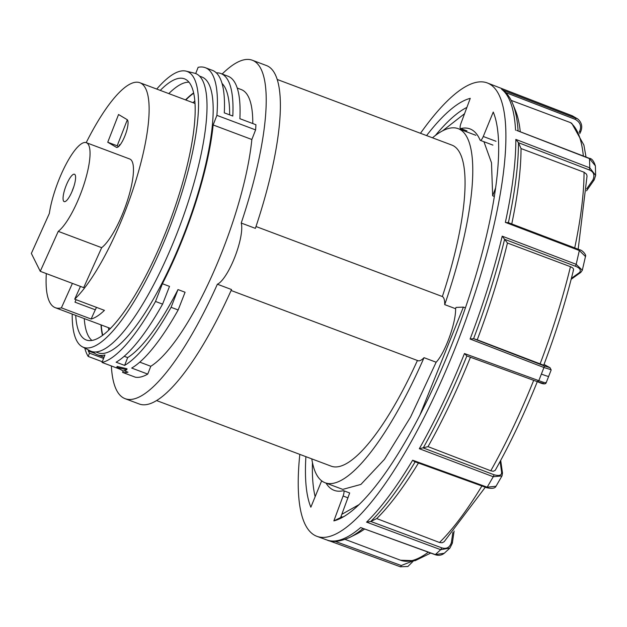 <?xml version="1.0" encoding="UTF-8"?>
<svg xmlns="http://www.w3.org/2000/svg" width="627" height="627" viewBox="0 0 627 627"><rect width="100%" height="100%" fill="white"/><g stroke="black" fill="none" stroke-linecap="round" stroke-linejoin="round"><path stroke-width="0.94" d="M156.726 89.065A147.345 38.592 110.6 0 1 186.007 71.117A147.345 38.592 110.6 0 1 169.008 229.451A147.345 38.592 -69.4 0 1 82.411 346.833L90.061 350.822A148.387 38.866 -69.4 0 0 177.276 232.609A148.387 38.866 110.6 0 0 194.394 73.155L186.007 71.117M72.191 314.049A147.345 38.592 -69.4 0 0 82.411 346.833M75.718 315.373A139.507 36.538 -69.4 0 0 87.412 340.343A139.507 36.538 -69.4 0 0 167.221 228.385A139.507 36.538 110.6 0 0 185.498 79.3A139.507 36.538 110.6 0 0 160.261 90.39M168.796 93.595A138.457 36.264 110.6 0 1 188.986 82.2M84.253 318.579A138.457 36.264 -69.4 0 0 91.942 340.453M344.066 516.452A220.108 57.653 110.6 0 1 340.375 517.683L333.854 520.888L343.094 496.004A5.228 1.372 -69.4 0 0 343.627 490.698A5.228 1.372 -69.4 0 0 343.377 490.69A193.061 50.568 -69.4 0 1 334.152 490.345A193.061 50.568 -69.4 0 1 326.04 483.111M315.162 496.662A220.108 57.653 110.6 0 1 312.458 462.608M493.551 112.789L493.253 112.045A225.328 59.016 110.6 0 1 493.41 112.429A225.328 59.016 110.6 0 1 457.302 330.382A225.328 59.016 110.6 0 1 340.947 518.176A225.328 59.016 110.6 0 1 333.854 520.888M435.373 135.487A220.108 57.653 110.6 0 1 466.888 107.429M321.737 480.878A5.228 1.372 -69.4 0 0 320.844 482.751L310.859 507.196A225.328 59.016 110.6 0 1 305.898 456.668M426.572 135.581A225.328 59.016 110.6 0 1 470.258 98.353L461.017 123.237A5.228 1.372 -69.4 0 0 460.484 128.543A5.228 1.372 -69.4 0 0 460.735 128.551A193.061 50.568 110.6 0 1 469.96 128.896A193.061 50.568 110.6 0 1 480.078 140.072A5.228 1.372 -69.4 0 0 480.353 140.37A5.228 1.372 -69.4 0 0 483.268 136.49L493.253 112.045M420.482 133.292A242.171 63.429 110.6 0 1 487.375 82.976A242.171 63.429 110.6 0 1 457.365 342.561A242.171 63.429 -69.4 0 1 317.011 536.367A242.171 63.429 -69.4 0 1 299.816 454.379M413.295 561.102L407.863 566.502L400.355 566.777L328.203 540.419L400.355 566.777A1.567 0.423 -69.9 0 0 401.264 565.523L335.108 541.36M435.114 554.676L360.666 527.55L435.334 554.597L444.229 553.273C441.604 555.365 438.563 555.836 435.114 554.676A1.567 0.408 -70.1 0 0 435.334 554.597L440.695 549.683L366.576 522.134L370.753 521.476L376.725 518.592A235.117 61.579 -69.4 0 0 418.444 463.032M545.615 382.525C546.666 383.316 544.401 382.697 538.812 380.667L464.458 353.534L466.856 355.94A240.549 63.006 110.6 0 1 423.225 447.937L493.88 474.71A1.567 0.431 110.8 0 1 493.253 476.739L502 475.901L496.004 486.262C495.04 488.394 491.921 488.872 486.646 487.696L414.408 461.574L412.644 460.218L487.195 487.179L495.988 486.254M486.646 487.704A1.567 0.415 -70.1 0 0 487.195 487.179L493.253 476.739L419.322 448.713L428.022 446.643A235.117 61.579 -69.4 0 0 470.43 357.241M538.812 380.667L543.946 367.508L470.109 339.027L473.589 338.666L477.233 339.818A235.117 61.579 -69.4 0 0 507.439 243.017L504.594 239.287A240.549 63.006 110.6 0 1 473.589 338.666L544.134 365.878L549.855 367.626A1.567 1.473 118.7 0 1 550.028 367.704L551.172 369.946L546.117 382.909C545.372 384.476 542.637 384.132 537.919 381.874A1.567 0.423 -69.9 0 0 538.812 380.667M411.908 561.337L401.264 565.523M454.105 531.03L452.341 543.194A1.567 0.658 -171.8 0 1 452.232 543.39L449.92 548.069L440.695 549.683A1.567 0.431 -69.6 0 0 441.58 547.779L370.761 521.468A240.549 63.006 110.6 0 0 415.152 461.84M444.229 553.28L449.904 548.084L452.341 543.194A1.567 0.658 -171.8 0 0 451.401 542.426C449.802 547.536 446.534 549.323 441.58 547.779M493.88 474.71C499.217 476.214 501.796 475.368 501.616 472.162A1.567 1.238 -8 0 1 502.486 473.079M537.464 381.255C524.376 413.82 510.284 443.532 495.197 470.375L493.253 471.285L490.776 470.783L428.022 446.643M537.919 381.874L466.809 355.924L537.903 381.867L543.672 383.473M550.655 369.593L543.946 367.508A1.567 0.423 -68.9 0 0 544.134 365.878M503.246 90.249L577.78 118.989L572.216 115.76L498.05 87.114A242.077 63.405 110.6 0 0 497.321 86.816L487.375 82.976M516.766 130.463L589.505 158.631L595.368 165.826C593.73 160.904 591.731 158.412 589.388 158.349A1.567 0.415 111 0 1 589.505 158.631L589.764 167.832L595.634 175.395L595.384 165.826M505.762 92.584L575.218 119.349C580.241 122.249 581.723 126.207 579.661 131.223L579.121 132.36M583.337 156.021A235.117 61.579 -69.4 0 0 570.476 122.61L511.154 100.375M570.476 122.61L571.777 123.347L583.886 145.064L586.033 157.064M362.97 528.545A240.549 63.006 110.6 0 1 349.897 537.347L356.277 534.157A235.117 61.579 -69.4 0 0 364.499 529.102M485.322 487.218L444.159 541.704L442.153 542.755L439.503 542.496L376.725 518.592M543.538 365.173L477.233 339.818M540.035 364.068A235.117 61.579 -69.4 0 0 570.452 266.694L507.439 243.017M574.716 247.916A235.117 61.579 -69.4 0 0 584.05 172.229L521.037 148.552L518.466 142.697A240.549 63.006 110.6 0 1 508.395 222.679M511.757 223.957A235.117 61.579 -69.4 0 0 521.037 148.552M520.261 131.772A235.117 61.579 -69.4 0 0 515.472 110.493L512.768 103.894A240.549 63.006 110.6 0 1 518.106 130.949M570.452 266.694C573.203 267.878 574.113 269.077 573.188 270.284M571.401 278.333L579.567 272.494C581.315 270.057 579.881 267.956 575.272 266.185L504.602 239.287M470.109 339.027A242.077 63.405 110.6 0 0 502.203 236.167L504.594 239.287M582.303 270.245L576.182 264.32L502.203 236.167M585.399 256.443L579.34 250.526L576.182 264.32A1.567 0.423 -69.2 0 1 575.272 266.185M508.356 222.844L505.362 222.381L579.34 250.526A1.567 0.423 -69.2 0 0 579.285 249.648C582.608 250.118 586.692 255.283 585.477 256.459L582.318 270.253L580.798 272.392A1.567 1.309 54.4 0 1 579.567 272.494M505.362 222.381A242.077 63.405 110.6 0 0 515.817 139.406L518.466 142.697M586.653 188.884L592.93 179.91C594.984 175.019 593.706 171.673 589.106 169.87L518.466 142.705M584.05 172.229L586.511 174.181L587.037 176.038M343.627 490.698L349.678 492.971L340.594 517.628M460.735 128.551L466.974 130.894L460.484 128.543M46.32 273.591A120.172 31.475 -69.4 0 0 53.993 307.065A120.172 31.475 -69.4 0 0 55.333 307.716A120.172 31.475 -69.4 0 0 61.391 307.849L91.127 319.025A120.172 31.475 -69.4 0 0 104.435 310.357L74.699 299.181A120.172 31.475 -69.4 0 0 135.832 180.662A120.172 31.475 -69.4 0 0 141.208 83.375A120.172 31.475 -69.4 0 0 139.868 82.725A120.172 31.475 -69.4 0 0 86.205 142.642M96.456 307.363L95.382 309.762A110.767 29.014 110.6 0 1 95.288 309.793L74.989 302.167L76.094 299.706M40.253 271.311L83.681 287.628L101.668 247.681A48.334 12.658 -69.4 0 0 127.728 199.676A48.334 12.658 -69.4 0 0 129.758 159.007L86.33 142.69A48.334 12.658 -69.4 0 0 65.804 164.713A48.334 12.658 -69.4 0 0 49.337 213.478L31.35 253.426L40.253 271.311L58.248 231.363A48.334 12.658 -69.4 0 0 84.3 183.358A48.334 12.658 -69.4 0 0 86.33 142.69M74.699 299.181L80.452 286.414M61.391 307.849L72.411 283.388M116.277 147.321A14.891 3.903 -69.4 0 0 116.442 147.4A14.891 3.903 -69.4 0 0 125.204 135.158A14.891 3.903 -69.4 0 0 127.085 119.6L118.55 114.522L107.742 142.235L116.622 147.447M127.32 119.788L117.186 145.785L118.558 146.6M107.742 142.235L117.186 145.785M72.042 191.462A14.633 3.833 110.6 0 1 73.696 187.058M64.017 201.541A14.633 3.833 110.6 0 1 65.866 186.258A14.633 3.833 110.6 0 1 74.472 174.235A14.633 3.833 110.6 0 1 74.637 174.314A14.633 3.833 110.6 0 1 72.795 189.597A14.633 3.833 110.6 0 1 64.181 201.62A14.633 3.833 110.6 0 1 64.017 201.541M101.668 247.681L58.248 231.363M91.127 319.025L95.288 309.793M256.004 226.519L442.356 296.54A171.508 44.925 -69.4 0 0 451.848 145.08L277.189 79.457M156.585 400.567L331.197 466.174A171.508 44.925 -69.4 0 0 417.417 360.494M111.371 365.956A180.78 47.346 -69.4 0 0 125.11 398.678L139.272 404A180.78 47.346 -69.4 0 0 231.535 289.541L217.373 284.219A34.328 8.99 -69.4 0 0 234.874 256.952A34.328 8.99 -69.4 0 0 241.223 223.047L255.385 228.369A180.78 47.346 -69.4 0 0 266.451 65.545L252.289 60.223A180.78 47.346 -69.4 0 0 222.162 74.017M125.11 398.678A180.78 47.346 -69.4 0 0 217.373 284.219M241.223 223.047A180.78 47.346 -69.4 0 0 252.289 60.223M93.149 351.849A149.43 39.14 110.6 0 0 97.436 354.788A149.43 39.14 110.6 0 0 104.944 354.968L102.029 362.445A157.267 41.194 -69.4 0 0 155.504 301.462L162.417 283.733A149.43 39.14 -69.4 0 0 213.149 124.961L216.895 115.352A157.267 41.194 -69.4 0 0 205.311 67.692L212.396 70.349A157.267 41.194 110.6 0 1 224.301 112.852L232.797 116.042A157.267 41.194 -69.4 0 0 220.892 73.539L227.969 76.204A157.267 41.194 110.6 0 1 239.882 118.699L255.926 124.734A157.267 41.194 110.6 0 1 255.597 129.899L251.85 139.507A149.43 39.14 110.6 0 1 150.793 366.286L147.745 374.092A157.267 41.194 110.6 0 1 135.361 377.203L122.61 372.414A157.267 41.194 -69.4 0 0 127.986 372.203L124.162 370.769M237.233 88.054L241.262 89.567A149.43 39.14 110.6 0 1 252.767 123.543M119.036 146.146A33.45 8.762 110.6 0 1 119.42 144.719L120.063 144.962M119.42 144.719L119.984 145.056M108.761 330.115A134.805 35.308 110.6 0 1 108.424 327.662M194.832 101.049A134.805 35.308 -69.4 0 0 192.959 102.679M193.688 93.227A138.457 36.264 -69.4 0 0 185.788 99.983M102.75 335.249A138.457 36.264 110.6 0 1 101.245 324.966M102.475 335.453A138.982 36.405 110.6 0 1 100.994 324.872M193.618 92.898A138.982 36.405 -69.4 0 0 185.529 99.881M95.868 351.966L98.173 352.836A147.345 38.592 110.6 0 0 183.64 234.953A147.345 38.592 -69.4 0 0 201.823 76.98L199.519 76.118M205.311 67.692A157.267 41.194 -69.4 0 0 198.124 67.332L195.695 73.563M84.763 348.056A157.267 41.194 -69.4 0 0 88.195 356.442L89.481 353.142A153.764 40.277 110.6 0 1 88.289 350.924L88.619 350.07M119.922 369.17L102.029 362.445M102.303 361.74L88.195 356.442M255.597 129.899L216.895 115.352M220.892 73.539A157.267 41.194 -69.4 0 0 216.307 72.842M147.745 374.092L131.694 368.065A157.267 41.194 -69.4 0 0 178.162 309.973L171.085 307.316L177.997 289.58A149.43 39.14 110.6 0 1 127.665 357.594L124.201 356.293M155.504 301.462L162.589 304.126A157.267 41.194 -69.4 0 1 116.12 362.21L124.616 365.4A157.267 41.194 -69.4 0 0 171.085 307.316M116.81 367.406L117.116 366.434L127.038 368.786L126.748 369.758A158.31 41.468 -69.4 0 1 123.292 371.027L116.81 367.406L126.748 369.758M103.588 358.44L89.481 353.142M94.896 353.409L88.289 350.924M162.417 283.733L169.502 286.39L162.589 304.126M177.997 289.58L185.075 292.245L178.162 309.973M139.774 362.14L150.793 366.286M251.85 139.507L213.149 124.961M222.029 83.422A149.43 39.14 110.6 0 1 229.639 114.851M124.616 365.4L127.665 357.594M123.182 370.965L122.61 372.414M465.406 307.857L463.392 307.105L456.009 307.426L455.602 308.711L444.715 304.628A34.328 8.99 -69.4 0 0 442.356 296.54M231.112 290.489L417.927 360.682A34.328 8.99 -69.4 0 0 424.032 357.68A189.142 49.541 110.6 0 1 325.147 482.774A189.142 49.541 110.6 0 1 311.784 458.886M455.602 308.711C455.994 323.085 444.896 353.244 436.141 362.226L424.032 357.68M463.392 307.105L419.855 415.223M359.052 504.617L341.84 514.305M342.836 489.366L360.893 484.428L384.445 459.364L410.567 417.065L436.141 362.226M432.473 137.799A189.142 49.541 110.6 0 1 458.196 128.66A189.142 49.541 110.6 0 1 444.715 304.628M442.56 130.863L464.568 113.675M494.335 196.439L492.657 195.812L491.497 162.769L483.926 141.718M342.475 517.048L340.97 516.624M492.657 195.812L495.612 187.888M360.666 527.55A242.077 63.405 110.6 0 1 327.02 540.027L317.011 536.367M412.644 460.218A242.077 63.405 110.6 0 1 366.576 522.134M464.458 353.534A242.077 63.405 110.6 0 1 419.322 448.713M501.616 472.162L500.119 461.48M541.407 374.1A10.447 0.47 21.3 0 0 548.672 376.451M575.218 119.349A1.567 0.423 111.1 0 0 575.445 117.688L572.216 115.76A1.567 0.4 111.1 0 1 572.208 115.76L498.073 87.129M515.817 139.406L589.764 167.832A1.567 0.415 -69 0 1 589.106 169.87M501.608 89.238A242.077 63.405 110.6 0 1 515.566 130.204M580.657 131.646L579.661 131.223M430.702 553.077L415.043 560.718L400.543 560.224A235.117 61.579 -69.4 0 0 428.296 552.207M439.503 542.496A235.117 61.579 -69.4 0 0 481.897 485.988M490.776 470.783A235.117 61.579 -69.4 0 0 533.687 380.33M452.843 532.488L451.401 542.426M544.017 364.436L549.855 367.626M592.93 179.91A1.567 0.784 35 0 0 594.184 179.91L595.65 175.395M348.032 497.854L343.094 496.004M483.268 136.49L496.012 141.279M349.897 537.347C339.826 541.712 332.2 542.606 327.02 540.027M502.008 475.909L502.486 473.095L500.699 460.398M512.768 103.894C510.417 98.031 507.172 93.423 503.019 90.076M579.779 133.622L580.704 131.686C582.71 126.678 581.738 122.453 577.796 118.997M498.222 87.184L497.321 86.816M400.543 560.224L345.132 539.4M589.388 158.349L516.773 130.432M544.017 364.42L550.028 367.704M573.556 269.712C565.993 300.764 556.031 332.631 543.687 365.29M579.277 249.648L507.784 222.444M586.535 190.835L594.192 179.894M571.158 279.289L580.798 272.392M587.037 176.062L578.172 249.225M480.353 140.37L492.932 145.103M110.462 328.43L55.333 307.716M195.005 103.447L139.868 82.725M97.436 354.788L104.043 357.272M458.196 128.66L475.862 135.299M325.147 482.774L342.804 489.405"/></g></svg>
